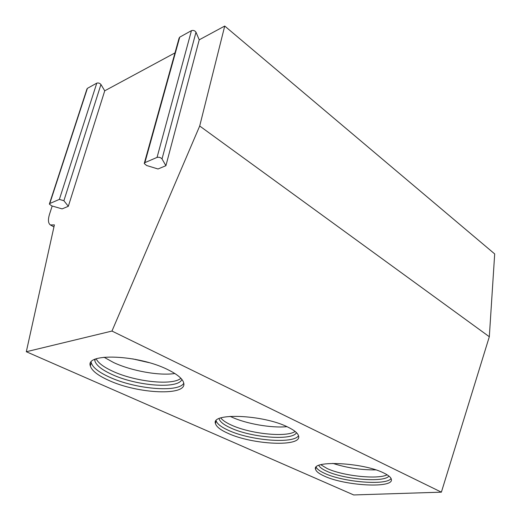 <?xml version="1.0" encoding="UTF-8"?>
<svg xmlns="http://www.w3.org/2000/svg" width="521" height="521" viewBox="0 0 521 521"><rect width="100%" height="100%" fill="white"/><g stroke="black" fill="none" stroke-linecap="round" stroke-linejoin="round"><path stroke-width="0.78" d="M52.191 206.016L49.56 214.105C47.854 219.706 48.134 223.327 50.4 224.961L54.392 224.896L26.31 351.734L353.694 494.95L441.385 492.163L489.317 336.735L494.69 253.922L224.727 26.05L199.224 39.817L195.994 32.217C194.861 30.596 193.337 30.075 191.435 30.654L179.738 37.147L179.068 38.196L144.369 163.027M174.978 52.895L104.741 90.804L100.95 84.493C99.752 83.145 98.358 82.696 96.776 83.152L87.398 88.349L86.935 89.045L49.456 203.75M26.31 351.734L111.963 331.056L199.699 126.01L489.317 336.735M199.699 126.01L224.727 26.05M111.963 331.056L441.385 492.163M167.729 369.61C138.319 354.716 84.975 352.678 90.335 365.931C91.742 370.659 97.857 375.465 108.694 380.35C138.045 394.006 187.658 396.227 183.692 382.896C182.63 378.734 177.309 374.312 167.729 369.61M287.924 427.122C263.418 414.618 210.53 412.502 215.486 423.612C216.384 426.745 220.5 429.962 227.853 433.257C252.431 444.83 302.187 447.2 298.585 435.966C297.875 433.192 294.319 430.242 287.924 427.122M383.866 473.035C363.241 462.44 311.044 460.01 315.596 469.362C316.201 471.518 319.093 473.752 324.277 476.077C345.058 485.956 394.553 488.633 391.304 479.164C390.809 477.243 388.327 475.204 383.866 473.035M62.103 208.888L68.329 206.296L63.888 200.715L59.368 199.4L49.782 203.516L49.345 204.102L51.742 205.886L62.103 208.888M104.741 90.804L68.329 206.296M158.019 168.986L165.906 165.704L162.024 158.944C160.715 157.485 159.061 156.971 157.055 157.407L144.884 162.637L144.232 163.529L146.622 165.502L158.019 168.986M199.224 39.817L165.906 165.704M91.155 362.095L91.24 362.655C92.627 367.422 98.73 372.261 109.54 377.171C135.271 389.096 178.267 392.906 183.763 383.28M181.888 379.431C178.403 389.291 136.665 386.028 111.885 374.417C101.797 369.799 96.111 365.254 94.835 360.766L94.737 359.451M96.177 358.871C98.261 363.02 103.777 367.142 112.718 371.245C135.213 381.782 172.49 385.794 180.904 378.305M174.867 373.518C159.231 375.934 131.598 370.978 113.604 362.544L104.005 357.224M216.13 420.753C217.107 423.879 221.204 427.07 228.426 430.333C250.23 440.558 293.59 444.146 298.52 435.719M296.501 432.677C292.587 440.922 251.265 437.686 230.608 427.904C223.763 424.791 219.934 421.743 219.113 418.767L219.08 418.617M220.78 417.959C222.61 420.323 226.075 422.668 231.174 424.993C249.885 433.83 286.381 437.666 295.14 431.466M286.941 426.666C271.343 428.236 245.892 423.755 231.265 416.878L230.152 416.351M316.175 467.135C317.107 469.16 319.94 471.238 324.668 473.368C343.189 482.153 386.367 485.748 391.082 478.545M388.94 476.077C384.335 482.824 343.984 479.457 326.7 471.205C322.349 469.232 319.725 467.298 318.819 465.416M320.838 464.739L327.09 468.503C342.655 475.914 377.764 479.724 387.142 474.813M375.81 469.883C361.112 470.04 346.784 467.871 332.828 463.371M87.398 88.349L49.782 203.516M96.776 83.152L59.368 199.4M100.95 84.493L63.888 200.715M179.738 37.147L144.884 162.637M191.435 30.654L157.055 157.407M195.994 32.217L162.024 158.944M134.926 359.288L146.701 362.004M50.4 224.961L53.95 226.922M91.24 362.655L90.335 365.931M95.258 359.223L94.835 360.766M132.679 358.878L148.876 362.609M216.046 420.864L215.486 423.612M315.863 467.584L315.596 469.362"/></g></svg>
